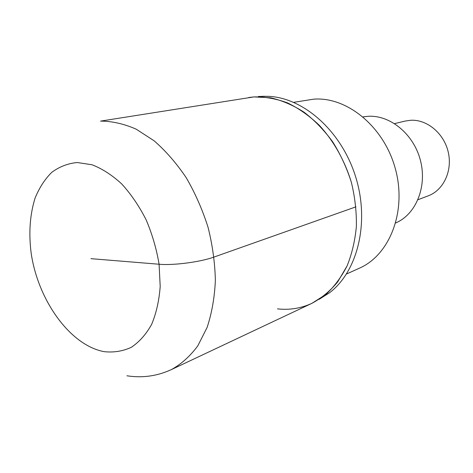 <?xml version="1.0" encoding="UTF-8"?>
<svg xmlns="http://www.w3.org/2000/svg" width="473" height="473" viewBox="0 0 473 473"><rect width="100%" height="100%" fill="white"/><g stroke="black" fill="none" stroke-linecap="round" stroke-linejoin="round"><path stroke-width="0.71" d="M253.924 96.912L248.668 97.515L253.924 96.912L270.586 97.793C281.955 100.418 293.1 105.207 304.015 112.16C314.586 120.302 324.165 130.223 332.755 141.918C340.578 154.44 346.786 167.933 351.392 182.401C354.951 197.129 356.612 211.792 356.382 226.378C355.057 240.615 351.965 253.794 347.093 265.909L337.722 281.867C330.154 290.96 321.569 298.102 311.973 303.299L325.82 294.454C334.228 286.691 341.317 277.178 347.093 265.909C351.965 253.794 355.057 240.615 356.382 226.378C356.612 211.792 354.951 197.129 351.392 182.401C344.77 160.631 333.625 140.865 319.334 125.333C309.342 115.826 298.735 108.347 287.519 102.895C276.179 98.709 264.981 96.711 253.924 96.912L100.572 121.112C112.136 121.153 124.009 123.837 136.194 129.176L154.133 140.812C165.769 150.952 176.464 163.238 186.208 177.682C195.178 193.114 202.462 209.669 208.067 227.347C212.548 245.298 214.979 263.047 215.369 280.595C214.559 297.635 211.803 313.256 207.103 327.452L197.773 345.893C190.099 356.216 181.295 364.115 171.374 369.602L311.973 303.299C300.994 308.361 289.494 310.217 277.48 308.869M319.115 299.35L329.563 292.728C357.564 271.508 369.839 222.677 355.767 177.198C341.843 131.671 304.245 98.189 269.155 96.368L262.426 96.291M346.49 274.015L359.439 268.167C389.693 255.024 406.951 211.401 395.452 169.127C384.23 126.788 346.945 96.439 313.676 99.17L293.674 102.339M396.138 222.771L397.421 222.162C416.855 212.72 427.35 185.298 420.195 159.513C413.201 133.688 390 114.969 368.26 116.287L363.542 116.807M417.966 199.724L428.313 195.798C443.473 190.205 452.626 170.889 448.262 152.176C444.035 133.439 427.16 119.362 410.83 120.26L405.314 121.035L394.553 123.607M90.952 258.666L159.088 264.241C173.396 265.584 200.54 262.001 214.056 257.04L355.956 206.831M77.217 162.523L91.981 164.752C102.15 168.672 112.071 175.069 121.738 183.956C131.003 194.137 139.121 206.068 146.104 219.744C152.205 234.111 156.533 248.94 159.088 264.241L160.199 286.467C159.129 300.639 156.273 313.28 151.632 324.395C146.086 334.34 139.299 341.979 131.281 347.324C122.761 351.238 113.745 352.687 104.231 351.67C70.359 345.544 38.313 300.751 31.242 253.77C28.569 233.42 29.846 214.872 35.073 198.134C39.259 187.828 44.805 179.249 51.705 172.397C59.296 166.744 67.799 163.451 77.217 162.523M258.489 96.451L269.155 96.368M126.924 375.781C142.302 378.199 157.113 376.136 171.374 369.602M329.563 292.728L311.973 303.299M364.943 116.595L363.081 116.878M397.421 222.162L395.718 222.972"/></g></svg>

